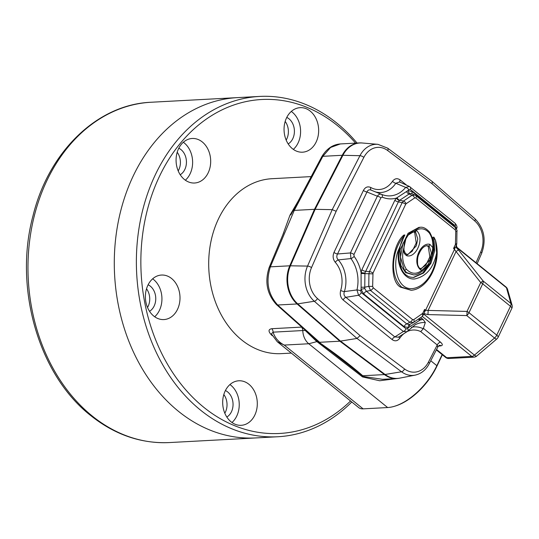 <?xml version="1.0" encoding="UTF-8"?>
<svg xmlns="http://www.w3.org/2000/svg" width="539" height="539" viewBox="0 0 539 539"><rect width="100%" height="100%" fill="white"/><g stroke="black" fill="none" stroke-linecap="round" stroke-linejoin="round"><path stroke-width="0.81" d="M146.52 288.81A14.331 11.117 -93.1 0 1 147.524 307.486A14.331 11.117 86.9 0 0 146.52 288.81M223.82 394.548A14.331 11.117 -93.1 0 1 224.817 413.224A14.331 11.117 86.9 0 0 223.82 394.548M285.178 121.43A14.331 11.117 -93.1 0 1 286.175 140.106A14.331 11.117 86.9 0 0 285.178 121.43M177.196 152.247A14.331 11.117 -93.1 0 1 178.2 170.924A14.331 11.117 86.9 0 0 177.196 152.247M151.142 102.248A170.405 132.176 86.9 0 0 31.633 228.044A170.405 132.176 86.9 0 0 92.115 415.919A170.405 132.176 86.9 0 0 169.381 442.566C141.043 443.786 114.8 434.764 90.66 415.508C38.545 374.834 13.603 287.678 32.994 215.829C48.591 151.789 97.269 104.317 151.142 102.248L237.463 97.62A170.405 132.176 86.9 0 0 117.953 223.422A170.405 132.176 86.9 0 0 178.436 411.291A170.405 132.176 86.9 0 0 255.702 437.938L277.787 436.752A170.405 132.176 -93.1 0 1 200.521 410.112A170.405 132.176 -93.1 0 1 140.039 222.236A170.405 132.176 -93.1 0 1 259.549 96.434A170.405 132.176 -93.1 0 1 336.814 123.081A170.405 132.176 -93.1 0 1 357.054 143.044M311.064 176.603L272.006 178.699A87.587 67.941 86.9 0 0 210.581 243.365A87.587 67.941 86.9 0 0 241.667 339.934A87.587 67.941 86.9 0 0 281.385 353.631L291.323 353.099M272.161 335.622L271.851 335.352C268.126 331.559 268.119 329.336 271.824 328.702L301.591 327.106M282.975 234.398L289.955 215.196L298.128 201.188M442.351 354.756L436.9 366.237A46.819 24.221 129 0 1 395.323 406.029L394.44 406.291A47.776 24.713 -51 0 0 436.866 365.691L442.142 354.588M283.804 232.464L269.129 267.587C264.555 281.762 266.98 294.078 276.419 304.535A4.777 2.708 133.6 0 0 277.693 305.007L319.647 342.292L339.86 341.207L297.11 303.969A28.668 22.234 -93.1 0 1 289.766 265.808L314.486 209.314L342.245 155.286A28.668 22.234 -93.1 0 1 359.378 142.923A28.668 22.234 -93.1 0 1 362.073 142.983M318.34 341.766L330.4 350.323C342.164 358.792 352.944 367.268 362.754 375.744L363.145 376.451L382.522 379.308L396.765 378.54A28.668 22.234 -93.1 0 1 384.442 374.585L339.86 341.207M399.439 378.189A28.668 22.234 -93.1 0 1 396.765 378.54M342.245 155.286L322.834 156.323A4.777 1.496 -150 0 0 321.803 156.647C326.58 148.791 332.758 144.553 340.338 143.94L330.548 147.484L322.834 156.323L294.267 210.399L293.155 210.87L302.211 193.373M321.803 156.654L290.885 214.798L289.955 215.196M297.11 303.969L277.693 305.007C268.092 294.429 265.646 281.708 270.356 266.845L294.267 210.399L314.486 209.314M397.196 378.513L379.645 380.756L362.491 376.916L316.386 341.2L305.168 330.414L273.105 332.159C274.917 337.886 278.629 342.191 284.248 345.075L277.255 341.719L358.752 407.625A19.108 9.884 -51 0 0 363.124 408.858L387.649 407.545A47.776 24.713 -51 0 0 394.44 406.291M277.255 341.719L271.393 333.897M317.936 341.45A3.982 1.961 127.4 0 0 316.912 341.611L308.773 343.761L387.649 407.545M271.824 328.702A4.777 3.706 86.9 0 1 273.105 332.159L271.393 333.89M362.801 376.256A4.777 4.299 -112.5 0 0 363.145 376.451L362.491 376.916L362.801 376.256L362.275 375.649L329.349 350.047A4.777 2.5 126.6 0 1 329.316 350.02M316.386 341.2L317.458 341.032M289.766 265.808L270.356 266.845A4.777 1.947 -159.3 0 0 269.129 267.587M330.4 350.323A4.777 2.5 126.6 0 1 329.349 350.047L318.515 341.955L276.419 304.535M384.442 374.585L362.754 375.744A4.777 3.402 135.4 0 1 362.275 375.649M422.077 270.127L420.528 269.763C411.54 262.392 420.535 241.896 429.893 244.335L432.783 247.569C433.228 242.092 432.069 237.234 429.307 232.996C425.311 228.549 420.905 227.647 416.088 230.281L416.276 230.362C425.264 237.733 416.27 258.228 406.911 255.789C404.937 254.731 403.751 252.845 403.347 250.136C401.838 257.096 402.815 263.43 406.285 269.136C411.365 274.263 416.627 274.594 422.077 270.127L428.081 264.514L431.854 256.086L432.783 247.569M426.443 245.676L428.289 246.424L429.826 256.935L425.837 265.195L420.999 268.577M412.834 231.703L414.686 232.45L416.223 242.961L412.234 251.221L407.39 254.603M404.405 270.275L406.595 272.566L413.662 274.883L405.591 272.619L400.794 265.222L400.14 249.806L408.057 233.299L418.897 227.377L419.908 227.323L409.815 232.457L402.977 243.365L400.49 257.049L404.405 270.275A1.59 0.66 -37 0 0 406.285 269.136M413.312 277.444L422.623 273.078L430.034 263.14L433.787 250.143L432.918 237.221L433.922 237.167L435.485 240.212C438.301 250.709 437.601 260.768 433.39 270.396C431.038 275.988 427.845 280.657 423.809 284.41C419.8 287.988 415.589 289.942 411.183 290.285L401.71 287.172C387.784 274.095 393.51 246.761 404.89 234.991L403.886 235.044C390.964 245.69 388.781 281.473 400.706 287.226L411.183 290.285M437.574 346.692L437.244 344.973L420.723 331.613L423.236 328.783L425.325 322.524L423.162 319.492L421.451 318.104L419.921 320.153L408.387 327.665A3.187 1.988 76.3 0 1 409.31 324.593L410.327 324.134M441.084 345.802A3.187 2.607 82 0 0 439.366 345.331L438.146 346.388L429.253 363.69A3.187 1.206 27.2 0 0 428.431 362.127L437.244 344.973A3.187 1.651 -51 0 1 440.525 342.184C442.708 344.131 442.896 345.337 441.084 345.802L438.254 346.2M425.325 322.524A31.538 24.464 86.9 0 0 415.299 324.707L408.016 330.771A3.187 1.523 -141 0 0 407.545 328.655A34.611 26.849 -93.1 0 1 408.387 327.665L404.055 326.58A3.187 1.651 129 0 1 406.77 323.912L409.31 324.593M456.506 229.183L456.708 228.253A3.187 0.707 -166.8 0 0 455.617 227.418L455.091 225.646L410.273 189.405L408.818 189.58A34.611 26.849 -93.1 0 1 407.976 190.57L412.308 191.655L452.639 224.264L454.741 227.087M399.022 336.747A3.187 1.401 -146.2 0 0 399.77 338.222C397.539 341.12 394.993 341.571 392.129 339.59L343.148 299.98C340.513 297.521 339.691 294.341 340.682 290.44A24.605 19.087 86.9 0 0 335.265 262.291C332.954 259.34 332.529 256.045 333.991 252.407L363.427 190.415C365.267 187.094 367.713 186.123 370.778 187.505A24.605 19.087 86.9 0 0 392.507 181.299C394.737 178.409 397.283 177.951 400.147 179.938L406.736 185.261M455.778 247.03L458.514 250.002A4.777 0.519 141.5 0 0 456.055 251.531L453.569 248.378L455.853 246.808M453.569 248.378L455.421 244.477A3.187 1.152 25.4 0 1 456.29 245.946L455.799 246.99M423.876 314.217L474.448 355.107L494.532 338.027L466.767 315.578L427.851 314.581L424.139 313.658L423.856 314.197L424.597 311.818L424.577 309.426L425.581 310.235L428.087 310.424L456.055 251.531L480.714 282.564A4.777 0.519 141.5 0 1 483.173 281.035L510.938 303.484L506.444 287.718L455.873 246.828M413.75 319.654A3.187 1.819 55.9 0 1 413.534 322.396A3.187 1.819 55.9 0 1 413.528 322.396A3.187 1.819 55.9 0 1 413.42 322.457L409.842 322.255A3.187 1.651 -51 0 0 412.557 319.58L413.75 319.654L422.724 313.334A3.187 1.152 25.4 0 1 423.593 314.81A3.187 1.152 25.4 0 1 423.58 314.837M419.457 318.374A3.187 1.705 -132 0 0 419.921 320.153A34.611 26.849 -93.1 0 1 423.162 319.492M380.884 197.793A3.187 1.152 25.4 0 0 377.347 196.216L366.965 191.992L337.529 253.984L350.417 252.939L377.347 196.216C378.54 194.438 379.907 193.804 381.444 194.323A3.187 1.88 112.8 0 1 381.477 194.336A3.187 1.88 112.8 0 1 382.245 197.159L380.884 197.793L353.955 254.509L354.123 256.389A34.611 26.849 -93.1 0 1 361.076 272.572A3.187 0.418 -173.7 0 0 364.916 273.003L364.762 288.567L366.446 291.303L406.77 323.912L409.842 322.255L370.509 290.447L368.77 286.357L372.644 286.411L373.224 287.779L412.557 319.58M361.278 292.589A3.187 1.651 -51 0 1 358.563 295.257L345.863 297.306L394.851 336.915L403.374 331.498L358.563 295.257L356.973 289.935A31.538 24.464 86.9 0 0 350.936 258.565L338.29 259.913A27.684 21.472 -93.1 0 1 344.387 291.586L356.973 289.935A3.187 0.707 13.2 0 1 360.746 290.811L361.278 292.589L406.096 328.83L407.545 328.655M387.73 150.576A3.187 1.684 126.8 0 0 387.629 148.137L432.197 181.508L432.177 183.86L387.73 150.576A23.238 18.023 86.9 0 0 363.845 157.395L336.161 211.268L332.219 209.658L359.951 155.697A26.411 20.489 -93.1 0 1 377.94 144.337L362.37 143.01A28.58 22.173 86.9 0 0 342.905 155.299L315.14 209.327L290.427 265.815A28.58 22.173 86.9 0 0 297.744 303.868L340.493 341.106L385.068 374.477A28.58 22.173 86.9 0 0 399.729 378.135L415.07 375.151A26.411 20.489 -93.1 0 1 401.521 371.775L385.068 374.477M336.161 211.268L311.522 267.6A23.238 18.023 86.9 0 0 317.471 298.539L360.099 335.662L356.993 338.438L314.298 301.247A26.411 20.489 -93.1 0 1 307.533 266.084L332.219 209.658L315.14 209.327M360.099 335.662L404.546 368.945A3.187 1.684 126.8 0 1 401.521 371.775L356.993 338.438L340.493 341.106M381.497 194.343A31.538 24.464 86.9 0 0 382.003 194.545A31.538 24.464 86.9 0 0 405.651 187.41L395.821 183.267A3.187 1.401 33.8 0 1 392.507 181.299M404.055 326.58L363.731 293.971L361.056 289.389L361.103 287.24L364.667 287.213L368.77 286.357L368.939 273.812L369.451 271.541L402.148 202.677L403.482 201.067L412.012 195.286L414.868 195.037L411.735 193.663L409.909 193.488L399.709 200.245L398.382 201.856L364.916 273.003M408.016 330.771L406.918 331.741L403.374 331.498A3.187 1.651 -51 0 0 406.096 328.83M392.129 339.59A3.187 1.651 -51 0 1 394.851 336.915L398.348 337.185M410.213 324.202L413.164 322.618M340.682 290.44A3.187 0.876 17.5 0 0 344.387 291.586C343.518 293.964 344.01 295.877 345.863 297.306A3.187 1.651 -51 0 0 343.148 299.98M354.123 256.389A3.187 1.307 -36.8 0 1 350.936 258.565L350.417 252.939A3.187 1.152 25.4 0 1 353.955 254.509M333.991 252.407A3.187 1.152 25.4 0 0 337.529 253.984C336.376 256.193 336.632 258.168 338.29 259.913A3.187 1.442 -41.8 0 0 335.265 262.291M455.421 244.477L455.765 231.177L455.185 229.809L415.852 198.008A3.187 1.651 -51 0 0 415.845 195.637L414.969 195.084M408.818 189.58A3.187 1.523 39 0 0 405.651 187.41L409.35 186.467L399.594 181.953L395.821 183.267A27.684 21.472 -93.1 0 1 375.434 191.911M382.003 194.545L381.444 194.323M381.39 194.296L371.243 190.186M371.371 190.247C369.316 189.324 367.847 189.91 366.965 191.992A3.187 1.152 25.4 0 1 363.427 190.415M361.103 287.24L361.076 272.572L361.871 269.722A3.187 1.152 -154.6 0 0 365.408 271.299L369.451 271.541A3.187 1.152 25.4 0 1 372.988 273.118L372.644 286.411M361.871 269.722L394.844 200.279L396.448 198.082L407.976 190.57A3.187 1.988 76.3 0 0 409.909 193.488M410.017 186.898A3.187 1.651 129 0 1 410.267 187.04A3.187 1.651 129 0 1 410.273 189.405M454.828 223.133A3.187 1.651 129 0 1 455.084 223.274A3.187 1.651 129 0 1 455.091 225.646M399.992 182.142A3.187 1.651 129 0 1 400.147 179.938M371.169 190.139A3.187 1.812 118.9 0 1 370.778 187.505M422.28 313.866A3.187 1.819 55.9 0 1 422.057 316.615L422.057 316.615A3.187 1.819 55.9 0 1 421.949 316.676M363.731 293.971A3.187 1.651 129 0 1 366.446 291.303L370.509 290.447A3.187 1.651 -51 0 0 373.224 287.779M361.123 273.489L372.82 273.873M455.59 243.716L456.769 243.864L456.29 245.946M455.765 231.177L456.944 231.325L456.769 243.864M394.844 200.279A3.187 1.152 -154.6 0 0 398.382 201.856L402.148 202.677A3.187 1.152 25.4 0 1 405.685 204.254L372.988 273.118M455.185 229.809A3.187 1.651 -51 0 0 455.179 227.445A3.187 1.651 -51 0 0 455.179 227.438C456.809 229.54 457.395 230.84 456.937 231.325M397.095 197.732A3.187 1.846 -124.6 0 0 399.709 200.245L403.482 201.067A3.187 1.819 55.9 0 1 406.13 203.722L405.685 204.254M455.179 227.445L415.845 195.637A3.187 1.651 -51 0 0 415.812 195.61M406.514 191.601A3.187 1.772 -123.3 0 0 408.96 193.946L412.012 195.286A3.187 1.819 55.9 0 1 414.659 197.934L406.13 203.722M410.145 324.249A3.187 1.88 -124.2 0 0 409.822 326.634M419.032 318.67A3.187 1.792 -124.1 0 0 419.268 320.503M360.746 290.811A34.611 26.849 -93.1 0 0 361.056 289.389A3.187 0.411 167.8 0 1 364.762 288.567M382.245 197.159A34.611 26.849 -93.1 0 0 396.448 198.082A3.187 1.705 -132 0 0 399.325 200.535M452.329 225.14A3.187 1.651 129 0 1 452.639 224.264M412.153 193.845A3.187 1.651 129 0 1 412.308 191.655M427.851 314.581A4.777 1.031 -88.5 0 0 428.087 310.424L467.01 311.421A4.777 1.725 -154.6 0 1 469.004 312.687A4.777 2.473 -51 0 1 466.767 315.578A4.777 1.031 -88.5 0 0 467.01 311.421L480.714 282.564A4.777 1.725 -154.6 0 1 482.701 283.831L469.004 312.687L496.763 335.137L510.467 306.28L482.701 283.831A4.777 2.473 -51 0 0 483.173 281.035L458.514 250.002M398.981 248.937C391.981 262.904 396.226 289.787 412.187 288.641C425.904 287.092 435.95 270.093 436.63 252.939C433.612 267.903 426.255 276.588 414.572 278.98C402.64 279.957 395.586 262.116 398.981 248.937L403.792 237.241C400.342 242.873 398.745 250.318 399.008 259.582C400.255 267.957 402.936 273.3 407.06 275.624C408.508 276.783 410.758 277.383 413.804 277.43L423.667 272.99L430.917 263.335L434.71 250.756L433.922 237.167M403.347 250.136L405.874 238.865L408.218 235.051L416.088 230.281M436.63 252.939L435.485 240.212M404.89 234.991L403.792 237.241M231.076 421.828A22.294 17.295 86.9 0 0 241.189 425.311A22.294 17.295 86.9 0 0 256.827 408.852A22.294 17.295 86.9 0 0 248.91 384.273A22.294 17.295 86.9 0 0 238.804 380.783A22.294 17.295 86.9 0 0 223.166 397.243A22.294 17.295 86.9 0 0 231.076 421.828M231.979 422.509A22.294 17.295 86.9 0 0 230.84 385.237A22.294 17.295 86.9 0 0 229.944 384.556M226.831 417.045A14.331 11.117 86.9 0 0 233.043 405.018A14.331 11.117 86.9 0 0 227.66 391.947A14.331 11.117 86.9 0 0 225.41 390.539M292.434 148.703A22.294 17.295 86.9 0 0 302.547 152.187A22.294 17.295 86.9 0 0 318.185 135.727A22.294 17.295 86.9 0 0 310.269 111.149A22.294 17.295 86.9 0 0 300.156 107.665A22.294 17.295 86.9 0 0 284.525 124.125A22.294 17.295 86.9 0 0 292.434 148.703M293.337 149.384A22.294 17.295 86.9 0 0 292.199 112.119A22.294 17.295 86.9 0 0 291.303 111.438M288.19 143.92A14.331 11.117 86.9 0 0 294.402 131.893A14.331 11.117 86.9 0 0 289.019 118.823A14.331 11.117 86.9 0 0 286.768 117.414M184.459 179.521A22.294 17.295 86.9 0 0 194.572 183.011A22.294 17.295 86.9 0 0 210.21 166.551A22.294 17.295 86.9 0 0 202.293 141.966A22.294 17.295 86.9 0 0 192.18 138.483A22.294 17.295 86.9 0 0 176.549 154.942A22.294 17.295 86.9 0 0 184.459 179.521M185.362 180.208A22.294 17.295 86.9 0 0 184.223 142.936A22.294 17.295 86.9 0 0 183.327 142.256M180.208 174.744A14.331 11.117 86.9 0 0 186.427 162.717A14.331 11.117 86.9 0 0 181.043 149.64A14.331 11.117 86.9 0 0 178.793 148.238M153.783 316.083A22.294 17.295 86.9 0 0 163.89 319.573A22.294 17.295 86.9 0 0 179.527 303.113A22.294 17.295 86.9 0 0 171.611 278.528A22.294 17.295 86.9 0 0 161.505 275.045A22.294 17.295 86.9 0 0 145.867 291.505A22.294 17.295 86.9 0 0 153.783 316.083M154.68 316.764A22.294 17.295 86.9 0 0 153.548 279.498A22.294 17.295 86.9 0 0 152.645 278.818M149.532 311.306A14.331 11.117 86.9 0 0 155.751 299.28A14.331 11.117 86.9 0 0 150.361 286.202A14.331 11.117 86.9 0 0 148.11 284.801M355.592 143.125A167.218 129.704 86.9 0 0 337.542 125.654A167.218 129.704 86.9 0 0 159.396 176.509A167.218 129.704 86.9 0 0 203.803 407.316A167.218 129.704 86.9 0 0 350.559 400.996M259.549 96.434L237.463 97.62A170.405 132.176 86.9 0 0 117.953 223.422A170.405 132.176 86.9 0 0 178.436 411.291A170.405 132.176 86.9 0 0 255.702 437.938L169.381 442.566M351.778 401.986A170.405 132.176 -93.1 0 1 277.787 436.752M301.503 327.112A4.777 3.706 86.9 0 1 302.783 330.569A15.927 12.35 86.9 0 0 308.773 343.761L284.248 345.075L363.124 408.858M430.762 360.759L436.866 365.691L436.9 366.237M420.13 268.348A1.59 0.937 113.7 0 1 420.157 268.355L421.471 268.59L429.879 259.865L431.395 252.932L429.293 246.37L426.928 245.616C423.681 246.235 421.04 249.011 418.992 253.95C417.651 256.268 417.22 259.892 417.712 264.817C418.655 267.223 419.47 268.409 420.157 268.361A1.59 0.937 113.7 0 1 420.528 269.763M428.518 245.892A1.59 0.937 -66.3 0 0 429.893 244.335M429.563 232.073A1.59 0.654 143.2 0 1 429.583 232.093A1.59 0.654 143.2 0 1 429.307 232.996M406.716 254.496L407.868 254.617L416.27 245.899L417.786 238.959L415.69 232.397L414.902 231.918A1.59 0.937 -66.3 0 0 416.276 230.362M406.521 254.374A1.59 0.937 113.7 0 1 406.547 254.381A1.59 0.937 113.7 0 1 406.911 255.789M422.724 313.334L424.577 309.426M424.597 311.818A4.777 2.473 -51 0 0 425.581 310.235L454.572 249.193A4.777 2.473 129 0 0 455.078 247.63M415.852 198.008L414.659 197.934M420.723 331.613A24.605 19.087 86.9 0 0 407.208 331.546M404.102 333.5A24.605 19.087 86.9 0 0 399.77 338.222M476.025 262.749L480.754 251.929A23.238 18.023 86.9 0 0 474.805 220.99L432.177 183.86M404.546 368.945A23.238 18.023 86.9 0 0 428.431 362.127M411.439 327.281A27.684 21.472 -93.1 0 1 423.236 328.783M477.143 263.652L481.664 253.31A3.187 1.091 -156.4 0 0 480.754 251.929M455.536 227.768A34.611 26.849 -93.1 0 1 455.617 227.418M363.845 157.395A3.187 1.206 27.2 0 0 359.951 155.697L342.905 155.299M311.522 267.6A3.187 1.091 -156.4 0 0 307.533 266.084L290.427 265.815M317.471 298.539A3.187 1.604 131.1 0 1 314.298 301.247L297.744 303.868M432.197 181.508L474.886 218.693A3.187 1.604 131.1 0 1 474.805 220.99M436.55 349.494L446.757 357.741L471.76 356.4L422.32 316.427M423.418 328.352L440.525 342.184M505.966 286.964A4.777 2.473 129 0 1 506.444 287.718A4.777 3.84 164.1 0 1 507.556 289.369A4.777 4.777 0 0 0 505.966 286.964L456.001 246.559M448.92 358.489A4.777 3.706 86.9 0 1 446.757 357.741A4.777 2.473 129 0 1 445.659 357.431A4.777 4.777 0 0 0 448.92 358.489L473.922 357.148A4.777 4.777 0 0 0 476.766 356.016L496.85 338.937A4.777 4.777 0 0 0 498.07 337.347A4.777 1.725 -154.6 0 0 496.763 335.137A4.777 2.473 -51 0 1 494.532 338.027A4.777 1.401 49.6 0 0 496.85 338.937M512.05 305.128A4.777 3.84 164.1 0 0 510.938 303.484A4.777 2.473 -51 0 1 510.467 306.28A4.777 1.725 -154.6 0 1 511.774 308.49A4.777 4.777 0 0 0 512.05 305.128L507.556 289.369M476.766 356.016A4.777 1.401 49.6 0 1 474.448 355.107A4.777 2.473 129 0 1 471.76 356.4A4.777 3.706 86.9 0 0 473.922 357.148M414.902 231.918L412.106 231.911L408.811 234.35M340.338 143.94L359.378 142.923M346.018 362.592L347.251 363.549M413.662 274.883C415.495 274.978 421.747 274.021 428.081 264.514M419.908 227.323C422.906 226.73 426.133 228.32 429.576 232.093C433.915 239.693 434.677 247.691 431.854 256.086M407.861 254.617L405.449 253.573L403.927 250.022L404.115 244.201L405.584 239.498M456.87 247.26L456.472 245.501M424.092 313.759L422.057 316.615L413.534 322.396M406.918 331.741L398.254 337.246M387.629 148.137L377.94 144.337M474.886 218.693C484.197 228.327 486.454 239.868 481.664 253.31M415.07 375.151C421.215 373.783 425.945 369.963 429.253 363.69M456.708 228.253C457.416 227.182 456.87 225.524 455.084 223.274L409.35 186.467M399.594 181.953L400.154 182.31M436.341 349.899L445.659 357.431M498.07 337.347L511.774 308.49"/></g></svg>
